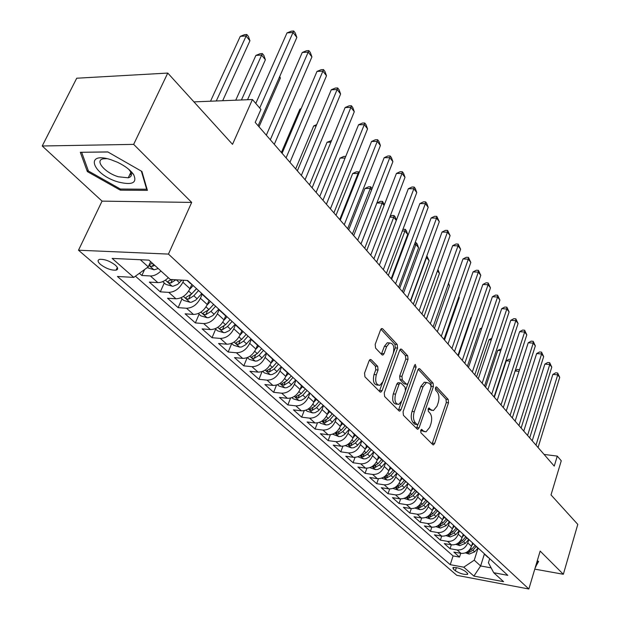 <?xml version="1.0" encoding="UTF-8"?>
<svg xmlns="http://www.w3.org/2000/svg" width="620" height="620" viewBox="0 0 620 620"><rect width="100%" height="100%" fill="white"/><g stroke="black" fill="none" stroke-linecap="round" stroke-linejoin="round"><path stroke-width="0.93" d="M420.693 430.373L420.926 432.783L432.768 444.625L433.465 444.858L434.643 443.432L448.5 402.799L448.198 399.427L436.751 387.089L436.193 386.903L435.434 387.841L435.659 390.244L437.162 391.856C439.123 394.56 439.456 398.203 438.162 402.791L436.992 406.185L433.411 410.564L430.97 409.766L428.9 407.999L428.11 408.968L428.335 411.37L429.869 412.959C431.861 415.617 432.202 419.275 430.892 423.917L429.707 427.35L425.956 431.877L423.592 431.101L421.522 429.373L420.693 430.373M129.812 174.53L131.417 174.793M100.432 264.407C105.974 268.514 111.182 270.428 116.056 270.149C118.389 269.444 118.164 267.778 115.374 265.159C109.88 261.036 104.656 259.098 99.719 259.338C97.325 260.059 97.565 261.749 100.432 264.407M371.264 359.747L370.233 359.468L369.086 360.848L364.545 373.108L364.932 376.836L379.959 391.856L380.889 392.119L382.083 390.701L397.552 348.091L397.195 344.457L382.703 328.833L381.641 328.538L380.572 329.856L375.185 344.379L375.573 348.099L381.928 354.749L382.935 355.035L384.051 353.679L386.678 346.51L389.577 342.953C393.421 343.24 394.646 346.751 393.243 353.485L383.021 381.579L379.866 385.338C376.061 384.95 374.875 381.432 376.309 374.767L378.053 370.024L377.673 366.335L371.264 359.747L369.923 359.631M534.781 569.129L563.34 574.275L577.786 524.388L551.017 494.923L561.263 460.768L557.271 456.103L554.249 466.116L255.215 122.419L260.919 109.453L252.441 99.525L193.944 101.882M133.664 144.375L42.214 145.994L102.052 201.128L191.681 202.415L133.664 144.375L167.764 73.067L232.516 144.344L252.441 99.525M191.681 202.415L168.446 254.092L528.852 589L456.785 575.321L78.5 250.217L168.446 254.092M563.34 574.275L540.159 551.087L528.852 589M403.078 411.765L403.426 415.307L417.144 429.009L417.903 429.249L419.089 427.823L433.411 386.601L433.093 383.152L419.849 368.877L418.973 368.598L417.896 369.931L403.078 411.765M398.97 410.851L384.625 396.513L384.253 392.879L399.66 350.346L400.737 349.021L401.698 349.308L407.681 355.756L408.03 359.337L401.938 376.325L402.287 379.905L406.255 384.028L407.131 384.299L408.255 382.928L414.509 365.343L415.268 364.413L416.129 367.087L401 409.68L399.807 411.107L398.97 410.851M42.214 145.994L76.717 78.221L167.764 73.067M139.399 273.296L141.871 275.489L144.584 269.529M160.952 271.002C157.495 274.365 153.969 276.016 150.381 275.962L157.813 282.596L149.327 282.1L160.317 291.842L164.277 282.976M183.737 280.24L182.877 282.201C179.42 288.695 174.716 292.09 168.764 292.384L175.948 298.794L167.516 298.228L178.134 307.644L181.978 298.879M202.151 294.283L200.423 298.267C197.059 304.676 192.433 308.001 186.527 308.249L193.471 314.441L185.101 313.813L195.37 322.919L199.105 314.255M219.069 309.853L217.395 313.79C214.117 320.122 209.552 323.384 203.701 323.586L210.412 329.577L202.104 328.887L212.04 337.699L215.667 329.135M235.422 324.934L233.802 328.809C230.609 335.063 226.114 338.264 220.309 338.419L226.804 344.216L218.558 343.48L228.183 352.005L231.71 343.542M251.271 339.497L249.69 343.348C246.574 349.525 242.141 352.664 236.391 352.772L242.676 358.391L234.492 357.601L243.807 365.862L247.155 357.701M266.647 353.524L265.065 357.422C262.028 363.522 257.656 366.606 251.953 366.676L258.044 372.116L249.922 371.279L258.959 379.285L262.051 371.613M281.565 367.032L279.969 371.054C277.001 377.084 272.692 380.114 267.034 380.153L272.94 385.423L264.88 384.54L273.637 392.305L276.512 385.067M295.98 380.254L294.407 384.268C291.508 390.228 287.262 393.204 281.658 393.204L287.378 398.319L279.387 397.397L287.874 404.93L290.555 398.087M309.946 393.119L308.411 397.087C305.583 402.969 301.39 405.899 295.833 405.868L301.382 410.828L293.454 409.874L301.692 417.175L304.195 410.688M323.493 405.596L322.005 409.518C319.23 415.338 315.092 418.213 309.589 418.151L314.976 422.964L307.109 421.972L315.107 429.071L317.448 422.902M336.644 417.702L335.188 421.585C332.483 427.335 328.399 430.171 322.942 430.079L328.174 434.752L320.37 433.729L328.135 440.618L330.336 434.744M349.417 429.466L347.998 433.303C345.348 438.991 341.318 441.773 335.908 441.657L340.985 446.199L333.242 445.144L340.798 451.841L342.868 446.229M361.817 440.89L360.437 444.687C357.841 450.314 353.865 453.05 348.502 452.91L353.439 457.32L345.759 456.235L353.098 462.745L355.051 457.382M373.876 451.996L372.527 455.754C369.985 461.311 366.063 464.008 360.747 463.845L365.544 468.131L357.926 467.023L365.064 473.354L366.908 468.209M385.601 462.791L384.284 466.511C381.796 472.006 377.921 474.664 372.651 474.471L377.317 478.64L369.753 477.516L376.697 483.67L378.448 478.725M397.002 473.293L395.715 476.974C393.281 482.414 389.453 485.026 384.222 484.817L388.771 488.87L381.269 487.715L388.027 493.706L389.685 488.955M408.1 483.515L406.844 487.157C404.457 492.536 400.667 495.109 395.49 494.876L399.916 498.821L392.468 497.651L399.048 503.486L400.636 498.899M418.895 493.458L417.671 497.062C415.33 502.386 411.595 504.92 406.457 504.664L410.758 508.516L403.38 507.323L409.789 513.004L411.3 508.578M429.412 503.146L428.211 506.711C425.917 511.973 422.228 514.476 417.136 514.205L421.329 517.948L414.005 516.739L420.244 522.273L421.685 518.002M439.619 512.701L438.487 516.111C436.232 521.319 432.582 523.776 427.536 523.497L431.621 527.139L424.359 525.915L430.443 531.309L431.814 527.171M449.57 521.97L448.493 525.264C446.284 530.418 442.672 532.843 437.674 532.549L441.649 536.099L434.442 534.859L440.378 540.121L441.696 536.106M459.288 530.984L458.242 534.192C456.08 539.292 452.515 541.686 447.547 541.369L451.43 544.833L444.284 543.577L450.066 548.708L457.18 549.971C462.101 550.304 465.628 547.941 467.759 542.895L468.774 539.726M451.329 544.817L450.066 548.708M175.948 298.794C181.877 298.522 186.55 295.151 189.968 288.695L191.859 284.363M193.471 314.441C199.346 314.216 203.957 310.915 207.281 304.536L209.049 300.421M210.412 329.577C216.24 329.398 220.782 326.159 224.022 319.858L225.688 315.921M226.804 344.216C232.585 344.085 237.057 340.907 240.219 334.684L241.831 330.809M242.676 358.391C248.403 358.298 252.813 355.175 255.897 349.029L257.463 345.201M258.044 372.116C263.725 372.062 268.072 369.001 271.087 362.925L272.606 359.143M272.94 385.423C278.574 385.4 282.86 382.393 285.797 376.387L287.277 372.651M287.378 398.319C292.966 398.327 297.189 395.374 300.065 389.445L301.506 385.741M301.382 410.828C306.923 410.874 311.093 407.96 313.898 402.101L315.301 398.443M314.976 422.964C320.463 423.042 324.578 420.182 327.321 414.393L328.693 410.773M328.174 434.752C333.614 434.853 337.675 432.039 340.357 426.312L341.69 422.739M340.985 446.199C346.379 446.322 350.385 443.556 353.012 437.898L354.315 434.357M353.439 457.32C358.786 457.475 362.747 454.747 365.312 449.151L366.583 445.648M365.544 468.131C370.845 468.309 374.751 465.628 377.27 460.094L378.502 456.63M377.317 478.64C382.571 478.841 386.43 476.207 388.895 470.727L390.104 467.302M388.771 488.87C393.971 489.087 397.784 486.491 400.202 481.081L401.38 477.695M399.916 498.821C405.077 499.061 408.836 496.504 411.207 491.149L412.354 487.808M410.758 508.516C415.881 508.772 419.6 506.253 421.918 500.952L423.057 497.612M421.329 517.948C426.405 518.227 430.079 515.739 432.357 510.5L433.489 507.121M431.621 527.139C436.65 527.434 440.285 524.985 442.517 519.8L443.657 516.351M441.649 536.099C446.64 536.409 450.229 533.998 452.422 528.868L453.561 525.38M451.43 544.833C456.374 545.158 459.924 542.779 462.078 537.703L463.194 534.254M467.201 572.996L465.171 571.229C460.644 568.408 456.56 567.199 452.902 567.595L453.29 569.005L455.344 570.772C459.87 573.57 463.946 574.771 467.573 574.368L467.201 572.996M140.329 259.733L148.258 266.863L133.757 277.396L117.42 276.466L450.244 564.673L463.76 567.184L474.238 560.193L478.028 548.243M133.757 277.396L112.135 258.408L148.963 260.137L170.291 279.473L187.627 280.465L507.803 575.345L493.721 572.733L503.587 581.684L473.897 576.081L463.76 567.184M135.408 276.187L453.081 555.923L459.513 557.086L453.871 552.087L460.97 553.35C465.876 553.691 469.379 551.343 471.495 546.313L472.579 542.903M482.686 552.203L485.359 554.675M487.243 556.729L489.056 558.077M447.547 541.369L440.378 540.121M437.674 532.549L430.443 531.309M427.536 523.497L420.244 522.273M417.136 514.205L409.789 513.004M406.457 504.664L399.048 503.486M395.49 494.876L388.027 493.706M384.222 484.817L376.697 483.67M372.651 474.471L365.064 473.354M360.747 463.845L353.098 462.745M348.502 452.91L340.798 451.841M335.908 441.657L328.135 440.618M322.942 430.079L315.107 429.071M309.589 418.151L301.692 417.175M295.833 405.868L287.874 404.93M281.658 393.204L273.637 392.305M267.034 380.153L258.959 379.285M251.953 366.676L243.807 365.862M236.391 352.772L228.183 352.005M220.309 338.419L212.04 337.699M203.701 323.586L195.37 322.919M186.527 308.249L178.134 307.644M168.764 292.384L160.317 291.842M150.381 275.962L141.871 275.489M148.258 266.863L150.629 261.64M474.238 560.193L480.632 565.952L491.133 567.874M484.375 554.086L480.632 565.952L473.897 576.081M489.692 558.659L488.413 562.759L493.721 572.733M102.052 201.128L78.5 250.217M557.271 456.103L544.081 454.429M460.73 553.311L459.513 557.086M453.081 555.923L450.244 564.673M477.927 548.15L479.748 549.506M468.364 539.354L470.2 540.71M475.959 546.011L473.269 543.538M458.56 530.325L460.404 531.689M466.318 537.129L463.613 534.642M448.493 521.056L450.353 522.428M456.413 528.015L453.7 525.512M438.162 511.539L440.029 512.918M446.253 518.653L443.525 516.142M427.544 501.766L429.42 503.153M435.821 509.043L433.07 506.517M416.632 491.73L418.523 493.117M425.095 499.17L422.336 496.628M405.418 481.407L407.317 482.794M414.075 489.025L411.308 486.468M393.886 470.789L395.8 472.184M402.752 478.586L399.962 476.021M382.029 459.87L383.943 461.272M391.096 467.86L388.298 465.279M369.815 448.632L371.744 450.035M379.107 456.816L376.301 454.228M357.252 437.061L359.189 438.472M366.769 445.447L363.948 442.85M344.301 425.142L346.255 426.552M354.059 433.744L351.23 431.14M330.964 412.858L332.917 414.276M340.969 421.685L338.125 419.074M317.208 400.202L319.176 401.613M327.469 409.254L324.624 406.635M303.025 387.144L304.994 388.562M313.557 396.444L310.697 393.808M288.385 373.666L290.369 375.085M299.197 383.222L296.337 380.579M273.273 359.755L275.257 361.173M284.379 369.574L281.511 366.924M257.656 345.379L259.656 346.797M269.08 355.477L266.197 352.827M241.521 330.522L243.521 331.94M253.262 340.915L250.387 338.264M224.835 315.162L226.843 316.58M236.917 325.856L234.035 323.198M207.568 299.266L209.576 300.677M220.007 310.287L217.124 307.629M189.689 282.813L191.704 284.216M202.508 294.167L199.617 291.508M157.813 282.596C161.394 282.666 164.897 281.031 168.322 277.69M535.378 567.114L538.617 561.441L537.277 560.751M80.321 152.295L87.343 171.593L120.296 190.146L147.397 190.363L141.91 171.461L107.787 151.923L80.321 152.295M536.796 563.386L535.672 567.168M120.83 189.038L120.296 190.146M88.079 170.074L87.343 171.593M420.755 430.203L424.382 431.683M431.791 410.386L428.141 408.875M432.07 443.928L446.315 402.566L446.012 399.195L435.442 387.833M431.171 386.446L430.885 382.928L418.198 369.295M416.477 428.343L417.957 424.413M417.02 424.491L417.555 424.669L418.384 423.669L431.001 387.43L430.776 385.012L429.164 383.284L426.514 382.431L423.018 386.748L414.276 411.657C412.92 416.407 413.284 420.128 415.354 422.825L417.02 424.491L414.788 424.227L417.19 424.623M426.289 382.509L424.289 382.215L420.786 386.516L423.018 386.748M414.788 424.227L413.121 422.553C411.045 419.864 410.68 416.144 412.044 411.401L420.786 386.516M399.97 349.703L405.426 355.562L407.681 355.756M406.518 384.237L404 383.803L400.032 379.68L399.675 376.1L405.775 359.135L405.426 355.562M407.937 383.602L405.643 390.042M401.45 401.814L398.745 409.425L401 409.68M395.552 394.142C394.165 400.528 395.25 403.953 398.8 404.418L401.954 400.644L405.441 390.856L405.093 387.298L401.117 383.183L400.225 382.912L399.079 384.292L395.552 394.142L393.281 393.894C391.894 400.28 392.979 403.697 396.537 404.17L397.195 404.24M398.59 382.749L397.955 382.687L396.815 384.067L399.079 384.292M393.281 393.894L396.815 384.067M398.342 410.223L398.745 409.425M378.029 385.152L377.572 385.105C373.759 384.718 372.574 381.199 374.015 374.542L375.759 369.807L375.371 366.118L369.481 360.081M389.228 342.922L387.291 342.767L384.385 346.324L386.678 346.51M381.393 354.19L384.385 346.324M379.37 391.267L395.281 347.897L394.917 344.271L380.897 329.197M465.387 552.87L469.2 554.079L474.688 551.823L477.881 548.103M471.68 545.716L473.393 543.732M467.131 551.978L468.983 552.49L472.936 550.227L476.137 546.499M475.029 545.484L471.828 549.219L467.868 551.482M515.259 370.59L517.406 369.404L519.506 369.838M519.018 371.349L515.127 371M519.296 370.481L519.289 369.567M535.99 445.137L557.744 374.844L559.713 377.386L538.067 447.516M532.216 440.789L552.862 374.403L557.744 374.844L557.636 373L559.713 377.386M552.862 374.403L555.691 372.822L557.636 373M537.966 561.108L536.067 564.82M118.064 181.947C132.215 185.434 137.407 182.985 133.633 174.6C130.456 170.035 125.077 165.928 117.49 162.262L110.771 159.65C83.894 150.978 92.527 174.6 118.064 181.947M106.896 158.635L103.253 158.813C94.232 160.347 105.082 172.949 118.412 176.778L128.255 177.808C131.649 176.855 132.292 174.631 130.184 171.143L128.72 169.291M131.417 174.708L129.844 174.46M81.693 152.28L107.888 151.985M141.383 171.159L146.638 189.224L120.373 189.03L88.435 171.035L81.662 152.342M146.901 188.658L146.638 189.224M455.816 544.36L459.839 545.631L465.38 543.337L468.611 539.578M462.264 537.129L463.962 535.153M510.012 361.119L506.269 360.801L494.341 397.257M457.668 543.414L459.591 543.996L463.582 541.702L466.829 537.935M465.697 536.889L462.443 540.663L458.273 542.988M506.269 360.801L509.121 359.236L510.586 359.36M446.005 535.634L450.236 536.966L455.839 534.642L459.118 530.829M452.6 528.317L454.297 526.349M500.759 350.641L497.744 350.401L485.568 387.182M447.973 534.634L449.957 535.293L453.995 532.96L457.281 529.147M456.118 528.077L452.832 531.898L448.469 534.293M497.744 350.401L501.34 348.889M435.93 526.682L440.386 528.085L446.051 525.721L449.392 521.846M442.688 519.289L444.408 517.297M491.257 339.923L489.01 339.752L476.586 376.851M438.131 525.496L440.076 526.357L444.16 524.001L447.493 520.134M446.299 519.041L442.967 522.908L438.371 525.388M489.01 339.752L491.815 338.241M425.591 517.499L430.288 518.979L432.884 518.707L435.325 517.258L439.44 512.593M432.52 510.012L434.271 507.982M481.492 328.941L480.066 328.84L467.379 366.273M436.224 509.764L432.845 513.678L427.971 516.313L429.939 517.196L434.07 514.802L437.449 510.888M480.066 328.84L481.849 327.895M527.573 435.457L549.769 364.529L551.784 367.133L529.697 437.898M523.776 431.094L544.848 364.111L549.769 364.529L549.684 362.685L551.784 367.133M544.848 364.111L547.716 362.514L549.684 362.685M518.94 425.537L541.601 353.966L543.663 356.632L521.118 428.04M515.127 421.15L536.641 353.563L541.601 353.966L541.531 352.121L543.663 356.632M536.641 353.563L539.547 351.966L541.531 352.121M510.089 415.361L533.231 343.139L535.339 345.875L512.322 417.927M506.261 410.959L528.225 342.759L533.231 343.139L533.177 341.302L535.339 345.875M528.225 342.759L531.177 341.147L533.177 341.302M501.014 404.93L524.652 332.041L526.814 334.846L503.3 407.565M497.17 400.512L519.607 331.685L524.652 332.041L524.621 330.204L526.814 334.846M519.607 331.685L522.606 330.065L524.621 330.204M414.974 508.075L419.918 509.625L422.546 509.346L425.01 507.873L429.257 503.068M422.073 500.503L423.886 498.403L428.203 502.378M471.456 317.696L470.898 317.657L457.94 355.423M425.886 500.239L422.453 504.207L417.531 506.881L419.531 507.796L423.716 505.354L427.141 501.402M470.898 317.657L471.595 317.293M491.699 394.227L515.856 320.664L518.072 323.539L494.055 396.932M487.839 389.794L510.764 320.323L515.856 320.664L515.84 318.835L518.072 323.539M510.764 320.323L513.81 318.703L515.84 318.835M404.093 498.387L409.278 500.03L411.928 499.728L414.424 498.24L418.756 493.334M411.347 490.738L413.214 488.583M415.268 490.466L411.789 494.481L406.821 497.193L408.851 498.139L413.083 495.667L416.555 491.652M482.143 383.245L506.827 309L509.105 311.945L484.561 386.02M478.268 378.789L501.696 308.683L506.827 309L506.842 307.171L509.105 311.945M501.696 308.683L504.789 307.047L506.842 307.171M392.995 488.413L398.342 490.172L401.024 489.862L403.543 488.343L407.945 483.375M400.334 480.702L402.256 478.493M404.364 480.43L400.83 484.491L395.824 487.25L397.877 488.227L402.155 485.708L405.689 481.647M444.509 339.985L459.273 297.701L458.738 297.05M458.885 296.647L459.273 297.701M472.339 371.969L497.573 297.026L499.906 300.049L474.811 374.813M468.449 367.497L492.396 296.732L497.573 297.026L497.612 295.205L499.906 300.049M492.396 296.732L495.543 295.089L497.612 295.205M381.579 478.167L387.12 480.043L389.817 479.717L392.375 478.175L396.839 473.145M389.011 470.394L390.995 468.123M393.158 470.115L389.569 474.23L384.516 477.028L386.609 478.036L390.941 475.478L394.514 471.371M434.403 328.368L449.492 285.696L448.237 284.154M448.57 283.201L449.492 285.696M462.264 360.39L488.072 284.735L490.466 287.843L464.806 363.312M458.358 355.903L482.848 284.471L488.072 284.735L488.134 282.929L490.466 287.843M482.848 284.471L486.049 282.821L488.134 282.929M369.846 467.627L375.581 469.635L377.844 469.441L380.889 467.728L385.423 462.629M377.371 459.8L379.417 457.467M381.641 459.513L377.999 463.683L372.907 466.519L375.022 467.565L379.401 464.961L383.067 460.761M424.026 316.44L439.456 273.381L437.433 270.901M437.929 269.514L439.456 273.381M357.787 456.793L363.715 458.932L366.002 458.722L369.086 456.986L373.682 451.817M365.405 448.911L367.505 446.501M369.799 448.609L366.102 452.832L360.956 455.716L363.111 456.8L367.544 454.158L371.334 449.818M413.37 304.195L429.156 260.741L426.537 257.525L410.665 301.088M426.839 255.866L429.156 260.741M426.7 256.246L426.235 257.509M345.371 445.648L351.509 447.927L353.819 447.71L356.942 445.935L361.607 440.696M353.082 437.704L355.26 435.232M357.616 437.394L353.857 441.68L348.673 444.61L350.858 445.726L355.345 443.036L359.274 438.549M402.427 291.617L418.578 247.76L415.888 244.458L399.644 288.424M415.106 242.684L416.144 242.715L417.221 244.04L418.578 247.76M416.144 242.715L415.888 244.458L414.47 244.412M332.599 434.171L338.954 436.596L341.287 436.371L344.441 434.566L349.184 429.257M340.411 426.18L342.651 423.623M345.084 425.847L341.263 430.195L336.032 433.171L338.249 434.325L342.798 431.59L346.789 427.048M391.189 278.698L407.712 234.43L404.953 231.035L388.329 275.412M402.93 229.369L405.24 229.307L406.34 230.663L407.712 234.43M405.24 229.307L404.953 231.035L402.326 230.965M319.447 422.36L320.408 423.22L326.027 424.94L328.383 424.7L331.584 422.863L336.397 417.477M327.352 414.315L329.677 411.68M332.235 413.904L328.298 418.376L323.02 421.399L325.267 422.6L329.871 419.81L333.924 415.206M396.304 220.418L393.716 217.248L376.689 262.035M390.104 216.365L391.949 215.489L394.033 215.528L395.173 216.922L396.374 220.232M394.033 215.528L393.716 217.248L389.802 217.163M305.9 410.192L307.024 411.2L312.72 412.936L315.099 412.68L318.339 410.804L323.229 405.356M308.411 397.087L313.898 402.101L316.308 399.373M384.098 205.437L382.16 203.065L376.89 202.996L360.995 244.001M319.037 401.551L314.937 406.201L309.613 409.27L311.899 410.518L316.564 407.681L320.687 403.008M376.89 202.996L380.417 201.337L382.517 201.368L382.16 203.065L364.723 248.279M382.517 201.368L384.377 204.708M291.942 397.645L293.237 398.815L299.01 400.574L301.405 400.295L304.691 398.389L309.667 392.855M300.041 389.5L302.529 386.686M371.527 190.014L370.287 188.488L364.963 188.457L348.68 229.842M305.373 388.911L301.18 393.654L295.802 396.777L298.127 398.063L302.854 395.18L307.04 390.437M364.963 188.457L368.551 186.791L370.683 186.806L370.287 188.488L352.408 234.128M370.683 186.806L372.031 188.713M277.543 384.718L279.031 386.051L284.882 387.826L286.804 387.671L290.625 385.594L295.678 379.975M285.743 376.526L288.331 373.612M358.569 174.112L358.065 173.492L352.703 173.499L336.009 215.272M291.26 375.906L286.99 380.719L281.573 383.888L283.929 385.237L288.719 382.292L292.973 377.487M352.703 173.499L356.353 171.825L358.5 171.825L358.065 173.492L339.737 219.565M358.5 171.825L359.158 172.639M262.694 371.38L264.376 372.891L270.304 374.681L272.25 374.511L276.117 372.387L281.263 366.699M270.994 363.142L273.676 360.127M345.077 158.054L340.078 158.1L322.958 200.276M276.698 362.499L272.358 367.381L266.887 370.605L269.281 372L274.141 369.001L278.473 364.126M340.078 158.1L343.805 156.426L345.743 156.411M247.372 357.616L249.256 359.313L255.269 361.119L257.23 360.941L261.152 358.771L266.329 353.051M255.766 349.339L258.579 346.192M330.871 142.189L327.081 142.251L309.519 184.83M261.679 348.657L257.261 353.617L251.743 356.895C251.371 357.732 252.177 358.221 254.177 358.344L259.098 355.291L263.5 350.346M327.081 142.251L331.537 140.562M231.547 343.403L233.655 345.294L239.754 347.123L241.73 346.929L245.698 344.72L250.875 339.024M240.041 335.094L243.063 331.716M316.169 125.86L313.697 125.93L295.67 168.911M246.163 334.374L241.668 339.404L236.104 342.736C235.701 343.612 236.53 344.115 238.584 344.255L243.567 341.132L248.054 336.11M313.697 125.93L316.688 124.628M215.202 328.716L217.542 330.824L223.727 332.669L225.215 332.576L229.284 330.599L234.949 324.485M223.789 320.393L227.044 316.766M300.948 109.066L299.91 109.105L281.387 152.505M230.144 319.618L225.572 324.725L219.96 328.12C219.526 329.026 220.363 329.553 222.472 329.693L227.532 326.515L232.097 321.416M299.91 109.105L301.165 108.57M451.91 348.494L478.314 272.126L480.779 275.311L454.53 351.501M447.996 343.992L473.052 271.885L478.314 272.126L478.407 270.32L480.779 275.311M473.052 271.885L476.3 270.227L478.407 270.32M441.277 336.272L468.302 259.168L470.828 262.438L443.966 339.357M437.348 331.754L462.985 258.959L468.302 259.168L468.418 257.377L470.828 262.438M462.985 258.959L466.294 257.292L468.418 257.377M430.342 323.702L458.01 245.861L460.606 249.217L433.101 326.88M426.397 319.168L452.646 245.683L458.01 245.861L458.157 244.078L460.606 249.217M452.646 245.683L456.01 244.009L458.157 244.078M419.097 310.775L447.431 232.182L450.104 235.631L421.933 314.038M415.144 306.233L442.029 232.035L447.431 232.182L447.609 230.408L450.104 235.631M442.029 232.035L445.447 230.353L447.609 230.408M407.526 297.476L436.558 218.116L439.301 221.665L410.448 300.839M403.558 292.919L431.101 218L436.558 218.116L436.767 216.357L439.301 221.665M431.101 218L434.589 216.318L436.767 216.357M395.614 283.782L425.367 203.647L428.195 207.305L398.621 287.246M391.638 279.217L419.872 203.577L425.367 203.647L425.614 201.911L426.746 203.376L428.195 207.305M419.872 203.577L423.414 201.88L425.614 201.911M383.346 269.685L413.858 188.759L416.772 192.525L386.446 273.25M379.363 265.112L408.309 188.728L413.858 188.759L414.137 187.038L415.299 188.55L416.772 192.525M408.309 188.728L411.92 187.031L414.137 187.038M370.714 255.161L402.008 173.437L405.007 177.312L373.906 258.835M366.722 250.581L396.413 173.445L402.008 173.437L402.326 171.732L403.527 173.282L405.007 177.312M396.413 173.445L400.094 171.74L402.326 171.732M357.686 240.196L389.81 157.658L392.894 161.65L360.979 243.978M353.695 235.608L384.16 157.705L389.81 157.658L390.166 155.976L391.398 157.573L392.894 161.65M384.16 157.705L387.911 156L390.166 155.976M344.255 224.758L377.239 141.399L380.417 145.506L347.649 228.664M340.264 220.17L371.535 141.492L377.239 141.399L377.634 139.74L378.905 141.383L380.417 145.506M371.535 141.492L375.363 139.779L377.634 139.74M330.406 208.839L364.281 124.635L367.551 128.875L333.909 212.862M326.407 204.244L358.531 124.783L364.281 124.635L364.723 123.008L366.033 124.705L367.551 128.875M358.531 124.783L362.429 123.062L364.723 123.008M316.099 192.401L350.912 107.353L354.291 111.724L319.719 196.555M312.108 187.806L345.115 107.555L350.912 107.353L351.408 105.749L352.757 107.5L354.291 111.724M345.115 107.555L349.091 105.834L351.408 105.749M198.307 313.542L200.896 315.867L207.173 317.735L208.669 317.626L212.792 315.603L218.558 309.403M206.979 305.195L210.381 301.421M213.59 304.374L208.932 309.558L203.267 313.007C202.802 313.953 203.654 314.503 205.832 314.65L210.955 311.403L215.605 306.226M213.644 304.428L207.816 310.643M180.831 297.848L183.691 300.413L190.053 302.297L191.565 302.173L195.742 300.103L201.616 293.795M189.588 289.494L193.153 285.549M196.47 288.602L191.72 293.872L186.016 297.383C185.512 298.367 186.388 298.941 188.619 299.096L193.82 295.779L198.555 290.524M196.594 288.726L190.286 295.267L188.619 299.096M259.021 126.798L280.349 78.112L279.481 77.05M279.752 76.423L280.349 78.112M162.75 281.604L165.889 284.425L172.841 286.324L177.599 284.456L181.854 280.132M247.543 99.727L265.383 59.745L261.562 55.056L255.89 55.42L235.732 100.2M171.74 279.558L168.16 281.216C167.633 282.24 168.516 282.836 170.818 283.007L175.925 279.798M255.89 55.42L260.082 53.723L262.353 53.576L241.436 99.967M262.353 53.576L263.872 55.451L265.383 59.745M147.196 267.631L154.024 269.801L158.263 268.569M222.673 100.727L249.93 40.78L245.985 35.945L240.266 36.363L210.521 101.215M152.466 263.306L149.683 264.476C149.11 265.546 150.009 266.166 152.388 266.344L154.713 265.352M240.266 36.363L244.551 34.666L246.838 34.495L216.279 100.983M246.838 34.495L248.411 36.433L249.93 40.78M301.336 175.429L337.125 89.528L340.613 94.038L305.071 179.722M297.344 170.841L331.274 89.776L337.125 89.528L337.675 87.947L339.062 89.753L340.613 94.038M331.274 89.776L335.335 88.056L337.675 87.947M286.076 157.891L322.896 71.122L326.5 75.779L289.935 162.332M282.092 153.303L316.99 71.432L322.896 71.122L323.493 69.579L324.934 71.44L326.5 75.779M316.99 71.432L321.137 69.704L323.493 69.579M270.304 139.763L308.194 52.111L311.914 56.924L274.296 144.351M266.321 135.183L302.242 52.483L308.194 52.111L308.853 50.6L310.341 52.53L311.914 56.924M302.242 52.483L306.474 50.755L308.853 50.6M259.71 108.035L293.012 32.465L296.856 37.44L258.122 125.759M255.781 103.439L287.006 32.914L293.012 32.465L293.725 31L295.26 32.992L296.856 37.44M287.006 32.914L291.322 31.178L293.725 31M182.877 282.201L189.968 288.695M200.423 298.267L207.281 304.536M217.395 313.79L224.022 319.858M233.802 328.809L240.219 334.684M249.69 343.348L255.897 349.029M265.065 357.422L271.087 362.925M279.969 371.054L285.797 376.387M294.407 384.268L300.065 389.445M322.005 409.518L327.321 414.393M335.188 421.585L340.357 426.312M347.998 433.303L353.012 437.898M360.437 444.687L365.312 449.151M372.527 455.754L377.27 460.094M384.284 466.511L388.895 470.727M395.715 476.974L400.202 481.081M406.844 487.157L411.207 491.149M417.671 497.062L421.918 500.952M428.211 506.711L432.357 510.5M438.487 516.111L442.517 519.8M448.493 525.264L452.422 528.868M458.242 534.192L462.078 537.703M467.759 542.895L471.495 546.313M457.18 549.971L460.97 553.35M456.359 567.61L455.344 570.772M453.817 567.378L453.29 569.005M421.375 430.83L423.592 431.101M428.699 408.092L429.443 408.177M428.761 409.518L430.97 409.766M435.976 387.012L436.751 387.089M446.012 399.195L448.198 399.427M446.315 402.566L448.5 402.799M432.45 443.153L434.643 443.432M421.321 429.459L422.042 429.544M418.663 368.76L419.849 368.877M430.885 382.928L433.093 383.152M431.202 386.376L433.411 386.601M416.865 427.552L419.089 427.823M412.044 411.401L414.276 411.657M413.121 422.553L415.354 422.825M400.419 349.2L401.698 349.308M405.775 359.135L408.03 359.337M399.675 376.1L401.938 376.325M400.032 379.68L402.287 379.905M404 383.803L406.255 384.028M413.966 366.885L416.129 367.087M375.371 366.118L377.673 366.335M375.759 369.807L378.053 370.024M374.015 374.542L376.309 374.767M381.757 353.478L384.051 353.679M381.315 328.732L382.703 328.833M394.917 344.271L397.195 344.457M395.281 347.897L397.552 348.091M379.797 390.461L382.083 390.701M466.93 552.102L469.077 554.04M472.936 550.227L474.688 551.823M470.689 548.181L471.828 549.219M469.456 551.01L468.983 552.49M457.452 543.554L459.714 545.592M463.582 541.702L465.38 543.337M461.257 539.578L462.443 540.663M460.079 542.469L459.591 543.996M447.733 534.781L450.112 536.936M453.995 532.96L455.839 534.642M451.585 530.767L452.832 531.898M450.469 533.704L449.957 535.293M437.759 525.791L440.262 528.054M444.16 524.001L446.051 525.721M441.665 521.722L442.967 522.908M440.618 524.721L440.076 526.357M427.529 516.561L430.164 518.94M434.07 514.802L436.007 516.568M431.481 512.438L432.845 513.678M430.505 515.499L429.939 517.196M417.02 507.09L419.794 509.586M423.716 505.354L425.7 507.168M421.034 502.913L422.453 504.207M420.128 506.029L419.531 507.796M406.232 497.364L409.146 499.991M413.083 495.667L415.121 497.527M410.3 493.132L411.789 494.481M409.479 496.31L408.851 498.139M395.157 487.367L398.218 490.125M402.155 485.708L404.256 487.622M399.28 483.081L400.83 484.491M398.536 486.32L397.877 488.227M383.764 477.098L386.988 480.004M390.941 475.478L393.096 477.446M387.957 472.758L389.569 474.23M387.298 476.059L386.609 478.036M372.062 466.542L375.441 469.588M379.401 464.961L381.618 466.984M376.309 462.14L377.999 463.683M375.751 465.512L375.022 467.565M360.026 455.685L363.576 458.893M367.544 454.158L369.822 456.235M364.335 451.228L366.102 452.832M363.886 454.654L363.111 456.8M347.642 444.517L351.37 447.88M355.345 443.036L357.694 445.168M352.013 439.999L353.857 441.68M351.672 443.494L350.858 445.726M334.893 433.024L338.815 436.558M342.798 431.59L345.208 433.791M339.334 428.436L341.263 430.195M339.117 431.993L338.249 434.325M321.772 421.182L325.887 424.901M329.871 419.81L332.359 422.073M326.283 416.532L328.298 418.376M326.182 420.159L325.267 422.6M308.249 408.991L312.581 412.897M316.564 407.681L319.122 410.014M312.829 404.271L314.937 406.201M312.875 407.96L311.899 410.518M294.314 396.428L298.863 400.528M302.854 395.18L305.49 397.583M298.972 391.638L301.18 393.654M299.166 395.389L298.127 398.063M279.953 383.47L284.735 387.779M288.719 382.292L291.439 384.772M284.681 378.611L286.99 380.719M285.037 382.431L283.929 385.237M265.135 370.109L270.157 374.635M274.141 369.001L276.946 371.558M269.94 365.172L272.358 367.381M270.467 369.055L269.281 372M249.837 356.314L255.122 361.08M259.098 355.291L261.989 357.926M254.727 351.308L257.261 353.617M255.44 355.245L254.177 358.344M234.05 342.077L239.599 347.084M243.567 341.132L246.559 343.86M239.018 336.986L241.668 339.404M239.94 340.977L238.584 344.255M217.736 327.36L223.572 332.63M227.532 326.515L230.617 329.329M222.789 322.191L225.572 324.725M223.936 326.228L222.472 329.693M200.872 312.154L207.018 317.696M210.955 311.403L214.148 314.309M206.018 306.9L208.932 309.558M207.398 310.984L205.832 314.65M183.435 296.422L189.891 302.25M193.82 295.779L197.121 298.786M188.674 291.09L191.72 293.872M165.385 280.147L172.19 286.285M176.305 279.822L179.506 282.728M172.329 279.589L170.818 283.007M148.955 265.329L153.861 269.754M153.38 264.143L152.388 266.344M117.327 267.429L116.056 270.149M484.189 553.916L487.886 557.318M474.781 545.251L478.57 548.739M465.124 536.362L469.014 539.95M455.219 527.248L459.211 530.921M445.052 517.886L449.151 521.66M434.604 508.268L438.813 512.151M412.85 488.242L417.299 492.334M401.512 477.811L406.085 482.019M389.856 467.077L394.56 471.409M377.859 456.033L382.703 460.489M365.513 444.664L370.497 449.252M352.796 432.962L357.926 437.681M339.698 420.903L344.983 425.769M326.197 408.471L331.646 413.493M312.271 395.661L317.897 400.83M297.91 382.431L303.707 387.771M283.084 368.792L289.075 374.302M267.778 354.694L273.963 360.39M251.96 340.132L258.346 346.014M235.608 325.082L242.211 331.165M218.69 309.512L225.525 315.805M201.182 293.392L208.258 299.91M187.108 280.434L190.387 283.449M467.79 573.709L467.573 574.368M433.008 444.804L433.465 444.858M417.384 429.187L417.903 429.249M424.289 382.215L426.514 382.431M397.955 382.687L400.225 382.912M399.226 411.037L399.807 411.107M387.291 342.767L389.577 342.953M382.207 354.966L382.935 355.035M380.215 392.049L380.889 392.119M130.184 171.143L133.633 174.6M130.851 172.329L128.255 177.808"/></g></svg>
